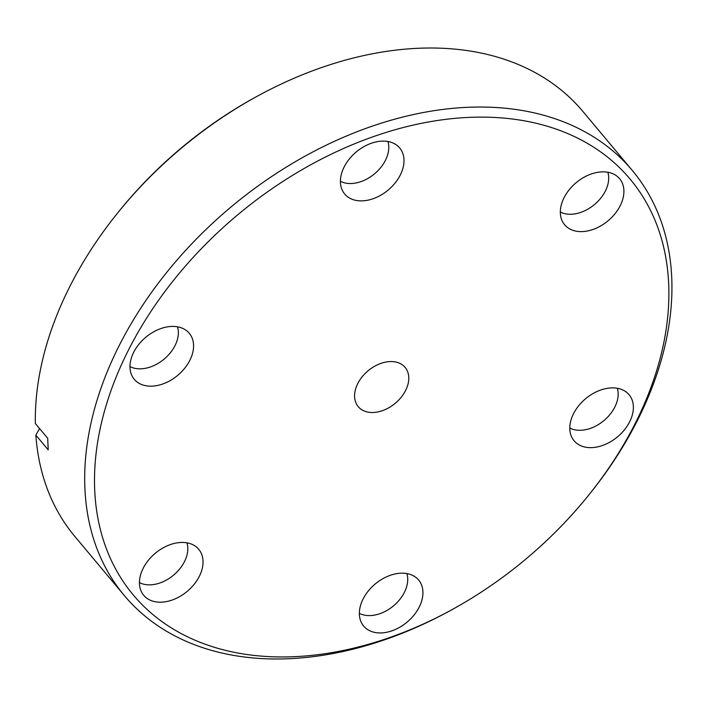 <?xml version="1.0" encoding="UTF-8"?>
<svg xmlns="http://www.w3.org/2000/svg" width="707" height="707" viewBox="0 0 707 707"><rect width="100%" height="100%" fill="white"/><g stroke="black" fill="none" stroke-linecap="round" stroke-linejoin="round"><path stroke-width="1.06" d="M247.689 654.611A323.912 224.472 140.1 0 0 451.755 609.788A323.912 224.472 140.1 0 0 588.639 495.183A323.912 224.472 140.1 0 0 515.677 119.448A323.912 224.472 140.1 0 0 127.72 351.538A323.912 224.472 140.1 0 0 247.689 654.611M451.755 609.788L449.961 610.768A331.185 229.519 -39.9 0 1 241.308 656.6A331.185 229.519 -39.9 0 1 124.37 595.603A331.185 229.519 -39.9 0 1 166.578 272.575A331.185 229.519 -39.9 0 1 515.315 109.417A331.185 229.519 -39.9 0 1 632.252 170.405A331.185 229.519 -39.9 0 1 589.921 493.592L588.639 495.183M376.31 632.685A35.863 24.851 -39.9 0 1 361.745 623.291A35.863 24.851 -39.9 0 1 369.761 589.276A35.863 24.851 -39.9 0 1 405.986 573.43A35.863 24.851 -39.9 0 1 416.237 577.672A35.863 24.851 -39.9 0 1 415.513 613.137A35.863 24.851 -39.9 0 1 376.31 632.685M359.359 613.34A32.222 22.332 140.1 0 0 365.837 615.364A32.222 22.332 140.1 0 0 396.813 602.806A32.222 22.332 140.1 0 0 406.861 573.571M156.406 601.949A35.863 24.851 -39.9 0 1 141.842 592.563A35.863 24.851 -39.9 0 1 149.857 558.539A35.863 24.851 -39.9 0 1 186.082 542.693A35.863 24.851 -39.9 0 1 196.334 546.935A35.863 24.851 -39.9 0 1 195.609 582.4A35.863 24.851 -39.9 0 1 156.406 601.949M139.456 582.612A32.222 22.332 140.1 0 0 145.925 584.627A32.222 22.332 140.1 0 0 176.909 572.069A32.222 22.332 140.1 0 0 186.957 542.835M146.941 385.925A35.863 24.851 -39.9 0 1 132.368 376.531A35.863 24.851 -39.9 0 1 140.393 342.506A35.863 24.851 -39.9 0 1 176.609 326.669A35.863 24.851 -39.9 0 1 186.869 330.911A35.863 24.851 -39.9 0 1 186.144 366.367A35.863 24.851 -39.9 0 1 146.941 385.925M129.982 366.58A32.222 22.332 140.1 0 0 136.46 368.603A32.222 22.332 140.1 0 0 167.444 356.045A32.222 22.332 140.1 0 0 177.492 326.802M357.371 200.629A35.863 24.851 -39.9 0 1 342.807 191.244A35.863 24.851 -39.9 0 1 350.822 157.219A35.863 24.851 -39.9 0 1 387.047 141.373A35.863 24.851 -39.9 0 1 397.299 145.615A35.863 24.851 -39.9 0 1 396.574 181.08A35.863 24.851 -39.9 0 1 357.371 200.629M340.421 181.292A32.222 22.332 140.1 0 0 346.898 183.307A32.222 22.332 140.1 0 0 377.874 170.749A32.222 22.332 140.1 0 0 387.922 141.515M577.274 231.366A35.863 24.851 -39.9 0 1 562.71 221.971A35.863 24.851 -39.9 0 1 570.735 187.956A35.863 24.851 -39.9 0 1 606.951 172.11A35.863 24.851 -39.9 0 1 617.211 176.352A35.863 24.851 -39.9 0 1 616.477 211.817A35.863 24.851 -39.9 0 1 577.274 231.366M560.324 212.02A32.222 22.332 140.1 0 0 566.802 214.044A32.222 22.332 140.1 0 0 597.786 201.486A32.222 22.332 140.1 0 0 607.834 172.252M586.748 447.39A35.863 24.851 -39.9 0 1 572.184 438.004A35.863 24.851 -39.9 0 1 580.2 403.98A35.863 24.851 -39.9 0 1 616.424 388.143A35.863 24.851 -39.9 0 1 626.676 392.376A35.863 24.851 -39.9 0 1 625.951 427.841A35.863 24.851 -39.9 0 1 586.748 447.39M569.789 428.053A32.222 22.332 140.1 0 0 576.267 430.068A32.222 22.332 140.1 0 0 607.251 417.51A32.222 22.332 140.1 0 0 617.299 388.276M369.036 412.287A30.569 21.183 -39.9 0 1 358.237 406.658A30.569 21.183 -39.9 0 1 362.134 376.84A30.569 21.183 -39.9 0 1 394.329 361.772A30.569 21.183 -39.9 0 1 405.12 367.401A30.569 21.183 -39.9 0 1 401.223 397.228A30.569 21.183 -39.9 0 1 369.036 412.287M39.557 428.566L35.854 435.123A331.185 229.519 140.1 0 0 74.96 536.595L124.37 595.603M632.252 170.405L582.851 111.397A331.185 229.519 140.1 0 0 465.913 50.4A331.185 229.519 140.1 0 0 257.251 96.232A331.185 229.519 140.1 0 0 117.3 213.408A331.185 229.519 140.1 0 0 35.35 423.537L47.696 438.287L48.209 449.873L35.854 435.123M117.3 213.408L118.582 211.817A323.912 224.472 -39.9 0 1 255.457 97.213L257.251 96.232"/></g></svg>

